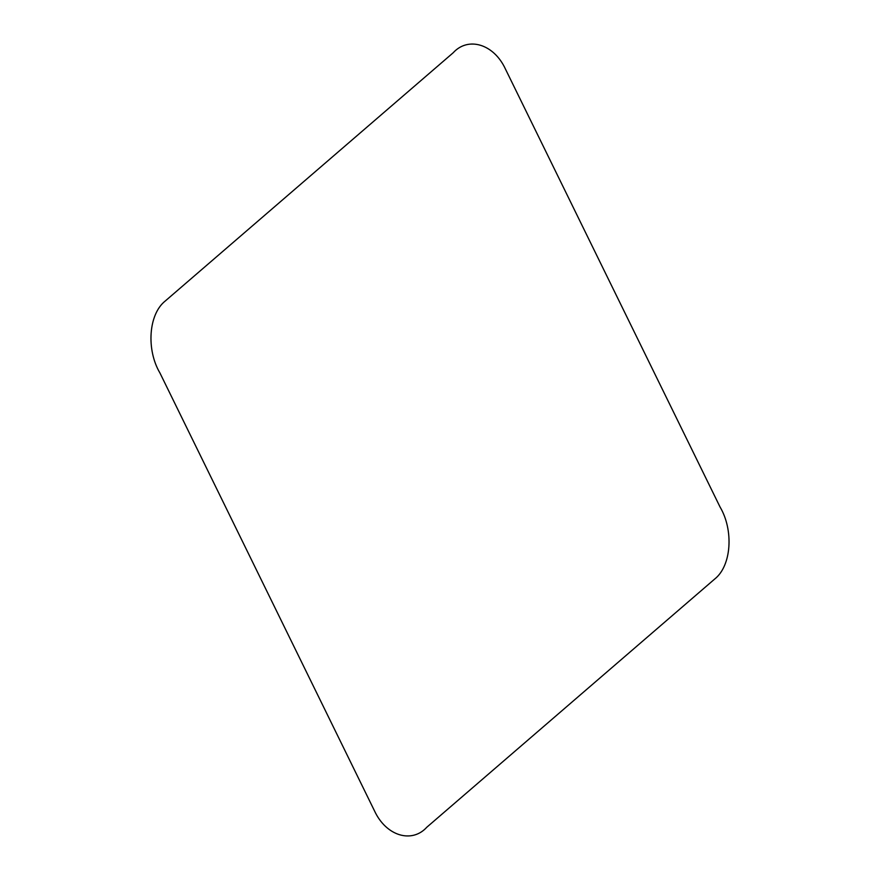 <?xml version="1.0" encoding="UTF-8"?>
<svg xmlns="http://www.w3.org/2000/svg" width="880" height="880" viewBox="0 0 880 880"><rect width="100%" height="100%" fill="white"/><g stroke="black" fill="none" stroke-linecap="round" stroke-linejoin="round"><path stroke-width="0.66" stroke-dasharray="4.4 3.3" d=""/><path stroke-width="1.32" d="M505.527 69.223L720.06 507.023C733.766 530.123 731.588 565.631 714.802 578.952L426.833 827.211C411.939 843.678 386.133 836.154 374.451 810.788L159.94 372.977C146.234 349.877 148.412 314.369 165.198 301.048L453.167 52.789C468.05 36.333 493.889 43.824 505.527 69.223"/></g></svg>
